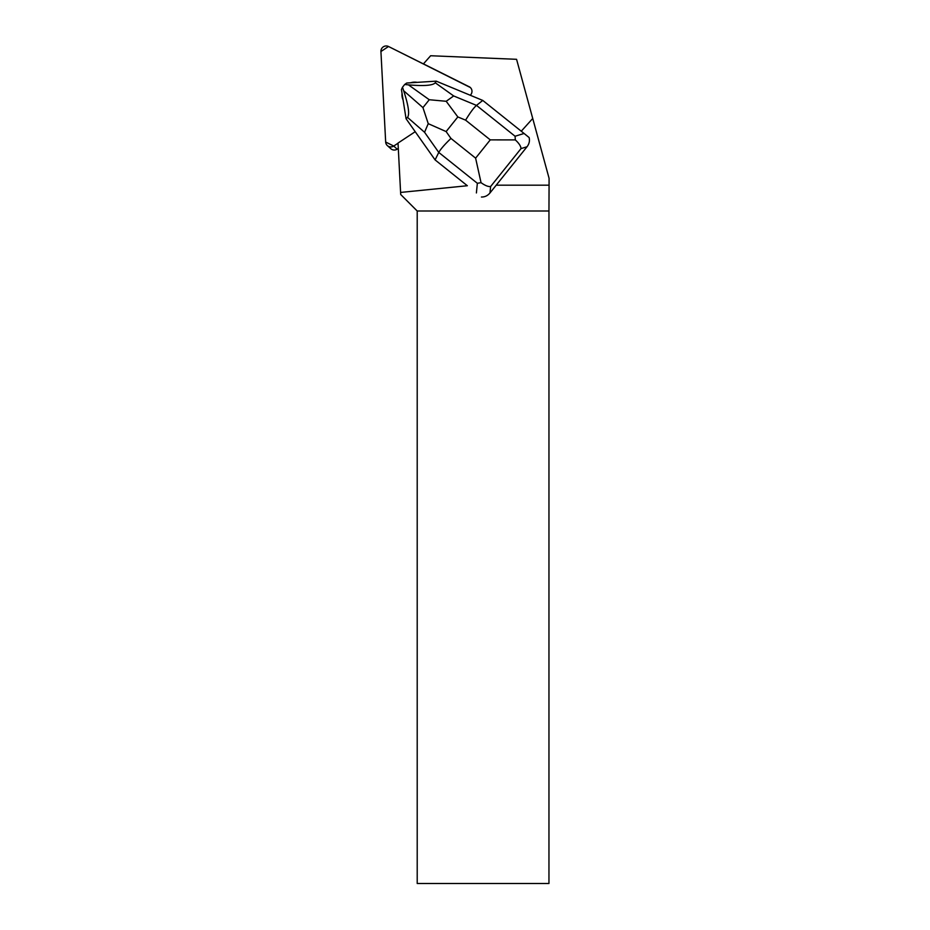 <?xml version="1.0" encoding="UTF-8"?>
<svg xmlns="http://www.w3.org/2000/svg" width="930" height="930" viewBox="0 0 930 930"><rect width="100%" height="100%" fill="white"/><g stroke="black" fill="none" stroke-linecap="round" stroke-linejoin="round"><path stroke-width="1.4" d="M398.296 148.44L397.191 149.172A5.266 5.208 132 0 1 390.821 148.719L387.368 145.615A5.266 5.208 -48 0 0 393.739 146.056L398.017 143.232L393.739 146.056L397.191 149.172M496.213 185.186L549.072 185.186L549.072 178.281L516.569 59.311L430.648 55.742L423.441 63.879L469.243 86.792L388.519 46.5A5.266 5.208 -48 0 0 380.928 51.522L385.671 142.034A5.266 5.208 -48 0 0 387.368 145.615M532.739 118.47L521.265 131.211M469.127 86.688A5.266 5.208 132 0 1 470.243 95.244M467.337 185.733L435.089 159.902L467.337 185.733L400.598 192.429L400.714 194.51L417.21 211.005L417.21 883.5L548.956 883.5L548.956 211.005L417.21 211.005M415.21 131.7L398.017 143.069L400.598 192.429M548.956 211.005L549.072 185.186M403.108 100.033A12.625 12.485 132 0 1 402.062 93.407M410.7 82.77A12.625 12.485 132 0 1 417.093 82.363M524.078 133.467L529.124 137.547C529.914 140.814 529.216 143.883 527.031 146.754L521.009 148.602C520.881 146.173 518.987 143.278 515.325 139.907L490.261 139.872L465.605 120.156C470.127 112.693 473.754 107.764 476.497 105.392L515.069 136.245L524.078 133.467L482.763 100.428L436.217 81.154L435.263 82.782L453.677 95.953L476.497 105.392L482.763 100.428M446.191 101.289L457.839 116.936L446.121 131.572L428.242 123.667L424.557 132.269L438.774 152.439C440.588 149.149 444.645 144.476 450.957 138.43L475.614 158.147L481.043 182.664L477.357 183.291L438.774 152.439L435.089 159.902L406.073 118.738L407.514 117.389C409.77 114.378 408.491 105.509 403.678 90.768L422.952 107.613L429.265 99.731L446.191 101.289L453.677 95.953M481.043 182.664C485.076 185.558 488.273 186.849 490.61 186.523L489.971 192.963L527.031 146.754M489.971 192.963C487.646 195.73 484.797 197.079 481.438 197.02M429.265 99.731L408.433 84.851L404.69 84.491L406.712 83.026L436.217 81.154M408.433 84.851C423.975 86.199 432.915 85.514 435.263 82.782M406.073 118.738L401.446 89.582L402.492 87.234L403.678 90.768M402.492 87.234L404.69 84.491M515.069 136.245L515.325 139.907M428.242 123.667L422.952 107.613M470.313 87.501L388.519 46.5L380.928 51.522L385.671 142.034L393.739 146.056M465.605 120.156L457.839 116.936M446.121 131.572L450.957 138.43M475.614 158.147L490.261 139.872M521.009 148.602L490.61 186.523M476.393 192.94L477.357 183.291M424.557 132.269L407.514 117.389"/></g></svg>
